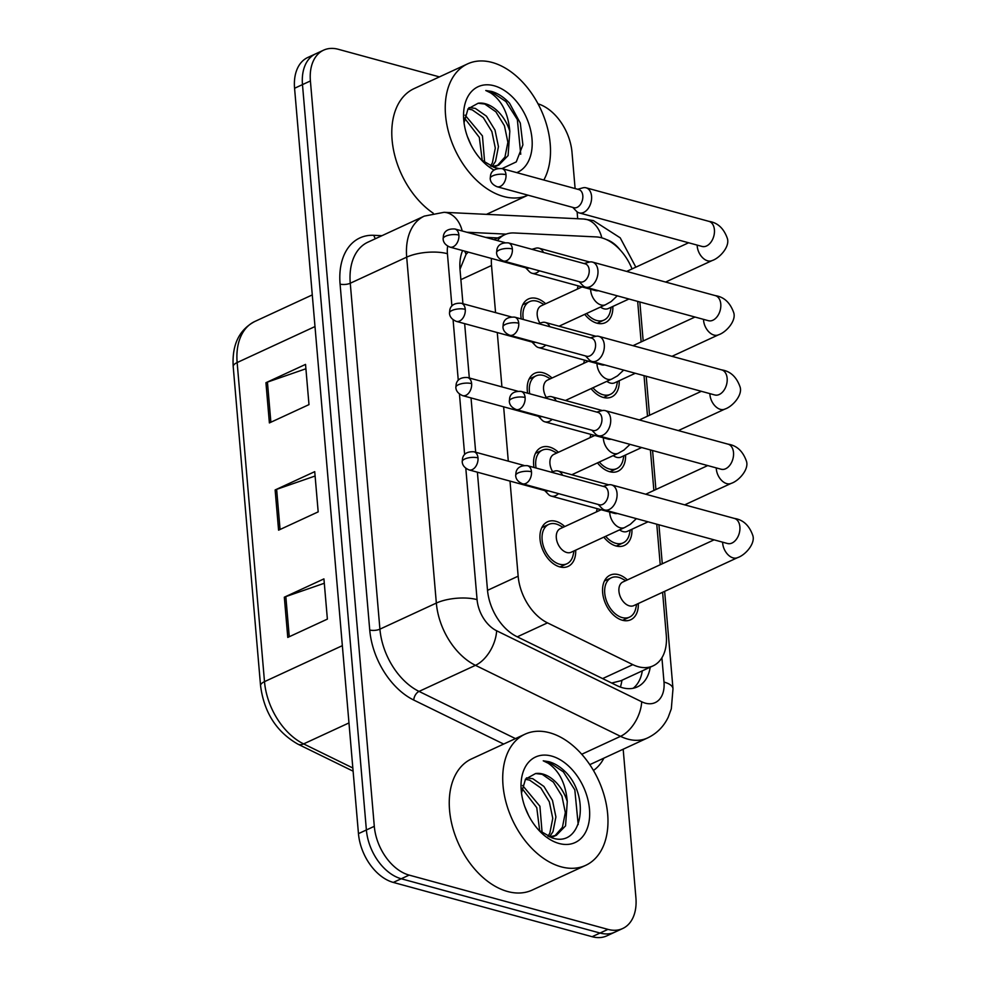<?xml version="1.0" encoding="UTF-8"?>
<svg xmlns="http://www.w3.org/2000/svg" width="986" height="986" viewBox="0 0 986 986"><rect width="100%" height="100%" fill="white"/><g stroke="black" fill="none" stroke-linecap="round" stroke-linejoin="round"><path stroke-width="1.48" d="M533.968 467.45A24.564 16.121 -114.8 0 1 541.141 447.533A24.564 16.121 -114.8 0 1 549.498 447.04A24.564 16.121 -114.8 0 1 558.409 452.278M527.609 393.192A24.564 16.121 -114.8 0 1 534.769 373.263A24.564 16.121 -114.8 0 1 543.126 372.77A24.564 16.121 -114.8 0 1 552.037 378.02M521.237 318.922A24.564 16.121 -114.8 0 1 528.41 298.992A24.564 16.121 -114.8 0 1 536.766 298.499A24.564 16.121 -114.8 0 1 545.665 303.75M575.688 550.163A24.564 16.121 -114.8 0 1 568.121 566.395A24.564 16.121 -114.8 0 1 559.765 566.888A24.564 16.121 -114.8 0 1 541.08 545.073A24.564 16.121 -114.8 0 1 547.513 521.791A24.564 16.121 -114.8 0 1 555.857 521.311A24.564 16.121 -114.8 0 1 564.768 526.549M631.94 529.26A24.564 16.121 -114.8 0 1 624.372 545.48A24.564 16.121 -114.8 0 1 616.016 545.973A24.564 16.121 -114.8 0 1 603.839 537.148M596.481 511.894A24.564 16.121 -114.8 0 1 597.282 508.665M625.568 454.99A24.564 16.121 -114.8 0 1 618.012 471.222A24.564 16.121 -114.8 0 1 609.656 471.702A24.564 16.121 -114.8 0 1 597.467 462.878M590.121 437.624A24.564 16.121 -114.8 0 1 590.91 434.395M619.208 380.719A24.564 16.121 -114.8 0 1 611.64 396.951A24.564 16.121 -114.8 0 1 603.284 397.444A24.564 16.121 -114.8 0 1 591.095 388.62M583.749 363.353A24.564 16.121 -114.8 0 1 584.55 360.124M612.836 306.449A24.564 16.121 -114.8 0 1 605.268 322.681A24.564 16.121 -114.8 0 1 596.924 323.174A24.564 16.121 -114.8 0 1 584.735 314.349M577.377 289.083A24.564 16.121 -114.8 0 1 578.178 285.854M638.299 603.518A24.564 16.121 -114.8 0 1 630.744 619.75A24.564 16.121 -114.8 0 1 622.388 620.243A24.564 16.121 -114.8 0 1 603.691 598.44A24.564 16.121 -114.8 0 1 610.124 575.158A24.564 16.121 -114.8 0 1 618.481 574.665A24.564 16.121 -114.8 0 1 627.392 579.916M510.008 481.094L518.155 576.181A43.347 28.446 65.2 0 0 547.489 622.869L632.827 664.638A43.347 28.446 65.2 0 0 638.336 666.733A43.347 28.446 65.2 0 0 653.077 665.87A43.347 28.446 65.2 0 0 666.277 635.083L662.604 592.29M611.665 683.027L620.921 680.734L653.077 665.87M468.214 252.096L466.095 254.265L460.179 268.784M491.41 258.431A43.347 28.446 65.2 0 0 491.521 265.493L495.564 312.624M497.277 332.553L501.923 386.882M503.636 406.824L508.295 461.152M632.051 268.907A43.347 28.446 65.2 0 0 596.16 236.911L514.063 232.967A43.347 28.446 65.2 0 0 504.721 234.717A43.347 28.446 65.2 0 0 497.425 240.596M660.238 564.731L656.775 524.195M653.878 490.461L650.403 449.924M647.506 416.191L644.031 375.654M641.147 341.92L637.671 301.396M623.177 749.224L635.908 897.728A43.347 28.446 -114.8 0 1 622.696 928.516A43.347 28.446 -114.8 0 1 607.955 929.379L409.141 875.1A43.347 28.446 -114.8 0 1 374.298 826.317L310.405 80.951L302.48 84.611A43.347 28.446 -114.8 0 1 315.68 53.823A43.347 28.446 -114.8 0 0 302.48 84.611L366.385 829.978L302.48 84.611L294.567 88.272A43.347 28.446 -114.8 0 1 307.768 57.484L323.605 50.163A43.347 28.446 -114.8 0 1 338.346 49.3L439.436 76.896M409.141 875.1L401.228 878.76A43.347 28.446 -114.8 0 1 366.385 829.978A43.347 28.446 -114.8 0 0 401.228 878.76L600.043 933.039L401.228 878.76L393.303 882.421A43.347 28.446 -114.8 0 1 358.46 833.638L294.567 88.272M622.696 928.516L614.783 932.177A43.347 28.446 -114.8 0 1 600.043 933.039A43.347 28.446 -114.8 0 0 614.783 932.177L606.858 935.837A43.347 28.446 -114.8 0 1 592.118 936.7L393.303 882.421M284.325 597.196L323.926 578.893L327.377 619.109L287.776 637.424L284.325 597.196A11.561 4.215 175.1 0 1 285.829 596.604L289.268 636.734M265.937 382.704L305.537 364.401L308.988 404.617L269.388 422.92L265.937 382.704A11.561 4.215 175.1 0 1 267.44 382.112L270.879 422.23M275.131 489.956L314.731 471.653L318.182 511.87L278.582 530.172L275.131 489.956A11.561 4.215 175.1 0 1 276.635 489.352L280.073 529.482M315.101 476.016L276.635 489.352M305.906 368.764L267.44 382.112M324.295 583.256L285.829 596.604M477.384 472.195L487.478 589.911A43.347 28.446 65.2 0 0 516.812 636.599L617.088 685.677A43.347 28.446 65.2 0 0 622.585 687.772A43.347 28.446 65.2 0 0 637.326 686.909A43.347 28.446 65.2 0 0 650.218 667.189M642.305 670.85A43.347 28.446 -114.8 0 1 633.16 688.277M538.036 103.826A43.347 28.446 -114.8 0 1 572.003 152.362L575.109 188.56M577.106 211.817L577.697 218.732M310.405 80.951A43.347 28.446 -114.8 0 1 323.605 50.163M462.594 250.567A43.347 28.446 65.2 0 0 460.031 269.72L462.939 303.713M464.652 323.654L469.311 377.983M471.025 397.925L475.683 452.254M497.757 237.934L485.506 237.343M729.085 543.717L727.545 543.52A13.003 8.591 -74.7 0 0 739.882 526.857A13.003 8.591 -74.7 0 0 739.796 526.105A13.003 8.591 -74.7 0 0 734.397 518.426C743.099 519.733 749.237 525.402 752.786 535.41C755.609 543.483 745.33 555.167 737.553 557.645L633.813 605.601A13.003 8.529 -114.8 0 1 629.388 605.86A13.003 8.529 -114.8 0 1 619.491 594.311A13.003 8.529 -114.8 0 1 622.893 581.986L714.074 539.847M636.685 604.27L635.748 608.485A21.68 14.223 -114.8 0 1 629.524 617.125A21.68 14.223 -114.8 0 1 622.154 617.569A21.68 14.223 -114.8 0 1 605.663 598.329A21.68 14.223 -114.8 0 1 611.345 577.784A21.68 14.223 -114.8 0 1 618.715 577.352A21.68 14.223 -114.8 0 1 621.956 578.646L625.765 580.655M598.231 504.475L601.891 508.271A13.003 8.591 -74.7 0 0 604.701 509.984A13.003 8.591 -74.7 0 0 609.163 509.503A13.003 8.591 -74.7 0 0 617.039 493.32A13.003 8.591 -74.7 0 0 611.554 484.89A13.003 8.591 -74.7 0 0 608.276 484.927L603.185 486.344M531.479 471.776A9.392 6.212 -74.7 0 1 522.568 483.818L599.377 504.783A9.392 6.212 -74.7 0 0 602.594 504.438A9.392 6.212 -74.7 0 0 608.276 492.741A9.392 6.212 -74.7 0 0 604.319 486.665L527.51 465.688C516.824 464.998 516.331 471.85 516.06 472.011L515.678 475.56A9.392 3.426 175.1 0 1 518.242 472.898A9.392 3.426 -4.9 0 1 531.479 471.776A9.392 6.212 -74.7 0 0 527.51 465.688M636.389 518.636L630.251 524.392L624.643 527.535L571.19 552.234A13.003 8.529 -114.8 0 1 566.765 552.505A13.003 8.529 -114.8 0 1 556.868 540.957A13.003 8.529 -114.8 0 1 560.282 528.632L601.164 509.725M544.765 490.584L548.426 494.393A13.003 8.591 -74.7 0 0 551.223 496.094A13.003 8.591 -74.7 0 0 555.685 495.613A13.003 8.591 -74.7 0 0 558.52 493.629M574.062 550.915L573.125 555.118A21.68 14.223 -114.8 0 1 566.913 563.77A21.68 14.223 -114.8 0 1 559.543 564.202A21.68 14.223 -114.8 0 1 543.052 544.962A21.68 14.223 -114.8 0 1 548.721 524.416A21.68 14.223 -114.8 0 1 556.092 523.985A21.68 14.223 -114.8 0 1 559.333 525.291L563.154 527.3M469.089 469.928C464.677 468.054 462.385 465.306 462.212 461.67A9.392 3.426 175.1 0 1 464.763 459.008A9.392 3.426 -4.9 0 1 478 457.886A9.392 6.212 -74.7 0 1 469.089 469.928L545.899 490.892A9.392 6.212 -74.7 0 0 548.327 490.843M562.55 475.252A13.003 8.591 -74.7 0 0 558.076 471A13.003 8.591 -74.7 0 0 554.798 471.049L551.001 472.097M648.036 521.816L627.441 531.331A13.003 8.529 -114.8 0 1 623.016 531.59A13.003 8.529 -114.8 0 1 619.578 529.876M630.313 530L629.376 534.215A21.68 14.223 -114.8 0 1 623.164 542.867A21.68 14.223 -114.8 0 1 615.794 543.298A21.68 14.223 -114.8 0 1 605.675 536.298M591.871 430.204L595.532 434.013A13.003 8.591 -74.7 0 0 598.329 435.713A13.003 8.591 -74.7 0 0 602.791 435.233A13.003 8.591 -74.7 0 0 610.667 419.05A13.003 8.591 -74.7 0 0 605.182 410.62A13.003 8.591 -74.7 0 0 601.904 410.669L596.813 412.074M525.107 397.506A9.392 6.212 -74.7 0 1 516.196 409.547L593.005 430.512A9.392 6.212 -74.7 0 0 596.222 430.167A9.392 6.212 -74.7 0 0 601.916 418.483A9.392 6.212 -74.7 0 0 597.947 412.394L521.15 391.417C510.452 390.727 509.959 397.58 509.688 397.74L509.318 401.29A9.392 3.426 175.1 0 1 511.87 398.627A9.392 3.426 -4.9 0 1 525.107 397.506A9.392 6.212 -74.7 0 0 521.15 391.417M599.155 510.649A21.68 14.223 -114.8 0 1 599.661 509.318M641.664 447.545L621.081 457.06A13.003 8.529 -114.8 0 1 616.657 457.319A13.003 8.529 -114.8 0 1 613.218 455.606M623.953 455.729L623.016 459.944A21.68 14.223 -114.8 0 1 616.792 468.596A21.68 14.223 -114.8 0 1 609.422 469.028A21.68 14.223 -114.8 0 1 599.315 462.027M585.499 355.934L589.16 359.742A13.003 8.591 -74.7 0 0 591.97 361.443A13.003 8.591 -74.7 0 0 596.419 360.962A13.003 8.591 -74.7 0 0 604.295 344.78A13.003 8.591 -74.7 0 0 598.81 336.349A13.003 8.591 -74.7 0 0 595.532 336.399L590.454 337.816M518.735 323.235A9.392 6.212 -74.7 0 1 509.836 335.277L586.633 356.242A9.392 6.212 -74.7 0 0 589.862 355.897A9.392 6.212 -74.7 0 0 595.544 344.213A9.392 6.212 -74.7 0 0 591.588 338.124L514.778 317.159C504.092 316.457 503.599 323.309 503.316 323.47L502.946 327.019A9.392 3.426 175.1 0 1 505.498 324.357A9.392 3.426 -4.9 0 1 518.735 323.235A9.392 6.212 -74.7 0 0 514.778 317.159M592.796 436.391A21.68 14.223 -114.8 0 1 593.289 435.048M635.304 373.275L614.709 382.79A13.003 8.529 -114.8 0 1 610.285 383.049A13.003 8.529 -114.8 0 1 606.846 381.335M617.581 381.471L616.644 385.674A21.68 14.223 -114.8 0 1 610.433 394.326A21.68 14.223 -114.8 0 1 603.062 394.757A21.68 14.223 -114.8 0 1 592.943 387.757M579.127 281.663L582.8 285.472A13.003 8.591 -74.7 0 0 585.598 287.172A13.003 8.591 -74.7 0 0 590.059 286.692A13.003 8.591 -74.7 0 0 597.935 270.509A13.003 8.591 -74.7 0 0 592.45 262.079A13.003 8.591 -74.7 0 0 589.172 262.128L584.082 263.545M512.375 248.977A9.392 6.212 -74.7 0 1 503.464 261.007L580.273 281.971A9.392 6.212 -74.7 0 0 583.49 281.626A9.392 6.212 -74.7 0 0 589.184 269.942A9.392 6.212 -74.7 0 0 585.216 263.854L508.406 242.889C497.72 242.186 497.227 249.039 496.956 249.211L496.574 252.749A9.392 3.426 175.1 0 1 499.138 250.087A9.392 3.426 -4.9 0 1 512.375 248.977A9.392 6.212 -74.7 0 0 508.406 242.889M586.423 362.121A21.68 14.223 -114.8 0 1 586.929 360.777M628.932 299.004L608.337 308.532A13.003 8.529 -114.8 0 1 603.925 308.791A13.003 8.529 -114.8 0 1 600.486 307.065M611.221 307.201L610.285 311.416A21.68 14.223 -114.8 0 1 604.061 320.056A21.68 14.223 -114.8 0 1 596.69 320.487A21.68 14.223 -114.8 0 1 586.584 313.486M572.767 207.393L576.428 211.201A13.003 8.591 -74.7 0 0 579.226 212.902A13.003 8.591 -74.7 0 0 583.687 212.421A13.003 8.591 -74.7 0 0 591.563 196.239A13.003 8.591 -74.7 0 0 586.078 187.808A13.003 8.591 -74.7 0 0 582.8 187.858L577.71 189.275M506.003 174.707A9.392 6.212 -74.7 0 1 497.092 186.736L573.901 207.713A9.392 6.212 -74.7 0 0 577.13 207.356A9.392 6.212 -74.7 0 0 582.812 195.672A9.392 6.212 -74.7 0 0 578.856 189.583L502.047 168.618C491.348 167.916 490.868 174.769 490.584 174.941L490.215 178.478A9.392 3.426 175.1 0 1 492.766 175.816A9.392 3.426 -4.9 0 1 506.003 174.707A9.392 6.212 -74.7 0 0 502.047 168.618M580.064 287.85A21.68 14.223 -114.8 0 1 580.557 286.507M538.393 416.314L542.053 420.122A13.003 8.591 -74.7 0 0 544.864 421.823A13.003 8.591 -74.7 0 0 549.313 421.342A13.003 8.591 -74.7 0 0 552.148 419.358M536.076 468.03A21.68 14.223 -114.8 0 1 542.349 450.146A21.68 14.223 -114.8 0 1 549.72 449.715A21.68 14.223 -114.8 0 1 552.973 451.021L556.782 453.03M462.73 395.657C458.317 393.784 456.025 391.035 455.84 387.399A9.392 3.426 175.1 0 1 458.404 384.737A9.392 3.426 -4.9 0 1 471.628 383.616A9.392 6.212 -74.7 0 1 462.73 395.657L539.527 416.622A9.392 6.212 -74.7 0 0 541.955 416.573M552.628 471.653A13.003 8.529 -114.8 0 1 553.91 454.361L594.804 435.455M556.178 400.982A13.003 8.591 -74.7 0 0 551.704 396.729A13.003 8.591 -74.7 0 0 548.426 396.779L544.629 397.839M532.033 342.043L535.694 345.852A13.003 8.591 -74.7 0 0 538.492 347.553A13.003 8.591 -74.7 0 0 542.953 347.072A13.003 8.591 -74.7 0 0 545.776 345.088M529.716 393.759A21.68 14.223 -114.8 0 1 535.99 375.888A21.68 14.223 -114.8 0 1 543.36 375.444A21.68 14.223 -114.8 0 1 546.601 376.751L550.422 378.76M456.358 321.387C451.945 319.526 449.653 316.765 449.468 313.129A9.392 3.426 175.1 0 1 452.032 310.467A9.392 3.426 -4.9 0 1 465.269 309.357A9.392 6.212 -74.7 0 1 456.358 321.387L533.167 342.352A9.392 6.212 -74.7 0 0 535.595 342.315M546.269 397.383A13.003 8.529 -114.8 0 1 547.538 380.091L588.432 361.184M549.806 326.723A13.003 8.591 -74.7 0 0 545.344 322.459A13.003 8.591 -74.7 0 0 542.066 322.508L538.257 323.568M525.661 267.773L529.322 271.581A13.003 8.591 -74.7 0 0 532.12 273.282A13.003 8.591 -74.7 0 0 536.581 272.802A13.003 8.591 -74.7 0 0 539.416 270.817M523.344 319.489A21.68 14.223 -114.8 0 1 529.618 301.617A21.68 14.223 -114.8 0 1 536.988 301.186A21.68 14.223 -114.8 0 1 540.229 302.48L544.05 304.501M449.986 247.116C445.586 245.255 443.281 242.494 443.108 238.858A9.392 3.426 175.1 0 1 445.66 236.196A9.392 3.426 -4.9 0 1 458.897 235.087A9.392 6.212 -74.7 0 1 449.986 247.116L526.795 268.093A9.392 6.212 -74.7 0 0 529.223 268.044M539.897 323.112A13.003 8.529 -114.8 0 1 541.178 305.82L582.073 286.926M543.446 252.453A13.003 8.591 -74.7 0 0 538.972 248.189A13.003 8.591 -74.7 0 0 535.694 248.238L531.898 249.298M549.596 732.746A72.249 47.402 -114.8 0 1 604.578 796.885A72.249 47.402 -114.8 0 1 585.659 865.363A72.249 47.402 -114.8 0 1 561.083 866.805A72.249 47.402 -114.8 0 1 506.114 802.666A72.249 47.402 -114.8 0 1 525.02 734.188A72.249 47.402 -114.8 0 1 549.596 732.746M585.659 865.363L532.206 890.075A72.249 47.402 -114.8 0 1 507.63 891.517A72.249 47.402 -114.8 0 1 452.648 827.377A72.249 47.402 -114.8 0 1 471.567 758.9L525.02 734.188M547.994 836.313L549.843 833.133L552.764 818.355L549.338 801.852L540.784 787.913L529.655 780.148L525.378 779.285M549.51 836.892L552.986 831.679L555.907 816.901L552.48 800.41L543.927 786.458L532.797 778.693L526.499 777.868M551.088 837.558L556.4 835.278L565.557 825.861L567.27 801.569A32.661 21.433 -114.8 0 0 542.842 774.047A32.661 21.433 -114.8 0 0 535.595 773.542L525.501 779.113L521.557 792.855M554.785 835.918L562.414 827.316L565.335 812.55L561.921 796.047L553.356 782.108L542.226 774.33L535.595 773.542M549.325 836.892L556.4 835.278M539.712 830.964L536.766 807.67L521.939 788.332M542.127 832.85L539.909 806.215L522.568 785.46M528.533 815.311L524.798 806.647M538.738 830.126L552.049 837.866C581.222 848.145 590.528 799.35 567.024 773.517C561.317 767.428 555.254 763.484 548.857 761.685L543.237 760.81L548.13 763.201C559.333 770.879 565.717 783.66 567.27 801.569M559.087 843.486A47.118 30.911 -114.8 0 1 540.722 832.196A47.118 30.911 -114.8 0 1 521.175 789.909A47.118 30.911 -114.8 0 1 551.593 756.065A47.118 30.911 -114.8 0 1 589.468 809.087A47.118 30.911 -114.8 0 1 559.087 843.486M578.19 824.555L574.826 789.872L563.339 771.841L548.512 761.845L543.237 760.81M486.468 214.356L527.978 195.166A72.249 47.402 -114.8 0 1 503.624 196.51A72.249 47.402 -114.8 0 1 448.642 132.383A72.249 47.402 -114.8 0 1 467.561 63.893A72.249 47.402 -114.8 0 1 492.137 62.451A72.249 47.402 -114.8 0 1 541.758 111.48A72.249 47.402 -114.8 0 1 543.816 180.019M490.535 166.018L492.384 162.838L495.305 148.073L491.878 131.569L483.313 117.63L472.195 109.853L467.919 108.99M492.051 166.597L495.527 161.384L498.448 146.618L495.021 130.115L486.455 116.175L475.338 108.398L469.04 107.573M493.629 167.263L498.928 164.982L508.098 155.578L509.811 131.286A32.661 21.433 -114.8 0 0 485.383 103.752A32.661 21.433 -114.8 0 0 478.124 103.247L468.03 108.83L464.098 122.56M497.326 165.636L504.955 157.033L507.876 142.255L504.45 125.752L495.884 111.812L484.767 104.035L478.124 103.247M491.866 166.609L498.928 164.982M482.253 160.669L479.307 137.374L464.48 118.037M484.668 162.554L482.45 135.92L465.096 115.165M471.074 145.016L467.327 136.351M481.267 159.831L494.59 167.571L498.275 168.372M494.048 170.085A47.118 30.911 -114.8 0 1 483.263 161.901A47.118 30.911 -114.8 0 1 463.716 119.614A47.118 30.911 -114.8 0 1 494.134 85.77A47.118 30.911 -114.8 0 1 530.172 128.291A47.118 30.911 -114.8 0 1 516.763 172.636M501.997 168.606L516.257 161.901L522.888 144.868L520.3 123.102L509.565 103.222C503.846 97.133 497.794 93.189 491.398 91.39L485.778 90.515L490.658 92.906C501.862 100.584 508.246 113.378 509.811 131.286M433.187 213.173A72.249 47.402 -114.8 0 1 392.822 145.99A72.249 47.402 -114.8 0 1 414.108 88.604L467.561 63.893M520.731 154.26L517.354 119.577L505.88 101.546L491.04 91.55L485.778 90.515M602.619 678.59L632.827 664.638M621.969 680.241A43.347 25.463 116.1 0 1 620.428 687.094M464.652 251.122A43.347 30.948 92.8 0 1 466.095 254.265M517.293 636.833L547.489 622.869M487.515 590.343L518.155 576.181M460.881 279.654L491.521 265.493M342.352 645.657L264.494 681.646A14.445 5.275 175.1 0 0 260.563 685.738L233.214 366.644A14.445 5.275 -4.9 0 1 237.145 362.552L264.494 681.646A57.804 37.924 65.2 0 0 303.614 743.9A14.445 8.492 116.1 0 1 297.945 744.171C276.548 731.969 264.088 712.496 260.563 685.738M233.214 366.644C231.87 344.94 239.043 329.891 254.745 321.51A57.804 37.924 65.2 0 0 237.145 362.552L314.99 326.563M348.97 722.935L303.614 743.9L352.84 767.995M592.118 936.7L607.955 929.379M358.46 833.638L374.298 826.317M465.811 468.288L477.076 599.636A28.902 18.956 65.2 0 0 496.636 630.769L641.701 701.761A28.902 18.956 65.2 0 0 645.362 703.166A28.902 18.956 65.2 0 0 663.997 682.065L661.914 657.748M663.997 682.065A28.902 10.538 175.1 0 1 672.994 688.746L671.318 708.835L668.237 717.179C663.701 726.608 656.799 733.535 647.519 737.972A57.804 37.924 -114.8 0 1 627.872 739.13A57.804 37.924 -114.8 0 1 620.527 736.332L581.728 754.265M635.847 267.157L620.219 237.836L593.412 220.593L583.589 219.015A28.902 20.632 92.8 0 1 601.805 237.86M603.888 758.148A65.027 42.657 -114.8 0 1 593.449 770.46M589.764 764.618A57.804 37.924 65.2 0 0 591.095 764.051L647.519 737.972M503.661 744.06L413.738 700.048A65.027 42.657 -114.8 0 1 369.738 630.017L340.084 284.091A65.027 42.657 -114.8 0 1 373.904 235.309L381.927 235.691M641.701 701.761A28.902 16.972 116.1 0 1 620.527 736.332L475.462 665.328L419.038 691.408L515.468 738.613M496.636 630.769A28.902 16.972 116.1 0 1 475.462 665.328A57.804 37.924 -114.8 0 1 436.342 603.075L379.918 629.154A57.804 37.924 65.2 0 0 419.038 691.408A7.222 4.24 -63.9 0 0 413.738 700.048M477.076 599.636A28.902 10.538 175.1 0 0 436.342 603.075L406.688 257.149L350.264 283.241L379.918 629.154A7.222 2.638 -4.9 0 1 369.738 630.017M447.656 246.13A28.902 18.956 65.2 0 0 447.422 253.71A28.902 10.538 175.1 0 0 406.688 257.149A57.804 37.924 -114.8 0 1 424.288 216.119L367.864 242.199A57.804 37.924 65.2 0 0 350.264 283.241A7.222 2.638 -4.9 0 1 340.084 284.091M619.997 249.766A28.902 18.956 65.2 0 0 606.291 239.524M506.126 234.126L466.822 232.24M447.422 253.71L451.896 305.993M453.079 319.747L458.268 380.263M459.451 394.018L464.628 454.521M373.904 235.309A7.222 5.164 -87.2 0 0 375.493 238.674M583.589 219.015L444.033 212.31A28.902 20.632 92.8 0 1 462.2 230.983M737.553 557.645A13.003 8.529 -114.8 0 1 733.14 557.903A13.003 8.529 -114.8 0 1 722.763 544.025A13.003 8.529 -114.8 0 1 722.627 542.177M624.643 527.535A13.003 8.529 -114.8 0 1 620.231 527.793A13.003 8.529 -114.8 0 1 609.853 513.916A13.003 8.529 -114.8 0 1 609.718 512.067M616.176 513.607L614.635 513.41A13.003 8.591 -74.7 0 0 617.47 513.472M478 457.886A9.392 6.212 -74.7 0 0 474.044 451.798L523.936 465.429M722.726 469.447L721.185 469.25A13.003 8.591 -74.7 0 0 733.51 452.586A13.003 8.591 -74.7 0 0 733.436 451.834A13.003 8.591 -74.7 0 0 728.025 444.156C736.739 445.475 742.865 451.132 746.427 461.152C749.237 469.213 738.958 480.897 731.193 483.374A13.003 8.529 -114.8 0 1 726.768 483.633A13.003 8.529 -114.8 0 1 716.403 469.755A13.003 8.529 -114.8 0 1 716.267 467.906M716.354 395.189L714.813 394.979A13.003 8.591 -74.7 0 0 727.15 378.316A13.003 8.591 -74.7 0 0 727.064 377.564A13.003 8.591 -74.7 0 0 721.666 369.886C730.367 371.204 736.505 376.862 740.055 386.882C742.865 394.942 732.598 406.626 724.821 409.104A13.003 8.529 -114.8 0 1 720.396 409.363A13.003 8.529 -114.8 0 1 710.031 395.497A13.003 8.529 -114.8 0 1 709.895 393.636M709.994 320.918L708.441 320.709A13.003 8.591 -74.7 0 0 720.778 304.045A13.003 8.591 -74.7 0 0 720.692 303.294A13.003 8.591 -74.7 0 0 715.294 295.615C724.007 296.934 730.133 302.591 733.695 312.611C736.505 320.684 726.226 332.356 718.461 334.833A13.003 8.529 -114.8 0 1 714.037 335.092A13.003 8.529 -114.8 0 1 703.671 321.226A13.003 8.529 -114.8 0 1 703.523 319.365M703.622 246.648L702.081 246.451A13.003 8.591 -74.7 0 0 714.419 229.775A13.003 8.591 -74.7 0 0 714.332 229.035A13.003 8.591 -74.7 0 0 708.934 221.357C717.635 222.663 723.761 228.333 727.323 238.341C730.133 246.414 719.854 258.085 712.089 260.575A13.003 8.529 -114.8 0 1 707.665 260.834A13.003 8.529 -114.8 0 1 697.299 246.956A13.003 8.529 -114.8 0 1 697.164 245.107M630.029 444.366L623.891 450.121L618.284 453.264A13.003 8.529 -114.8 0 1 613.859 453.523A13.003 8.529 -114.8 0 1 603.494 439.645A13.003 8.529 -114.8 0 1 603.358 437.796M609.816 439.337L608.276 439.14A13.003 8.591 -74.7 0 0 611.11 439.201M471.628 383.616A9.392 6.212 -74.7 0 0 467.672 377.539L517.564 391.159M623.657 370.095L617.519 375.851L611.912 378.994A13.003 8.529 -114.8 0 1 607.487 379.253A13.003 8.529 -114.8 0 1 597.122 365.375A13.003 8.529 -114.8 0 1 596.986 363.526M603.444 365.066L601.904 364.869A13.003 8.591 -74.7 0 0 604.738 364.931M465.269 309.357A9.392 6.212 -74.7 0 0 461.3 303.269L511.204 316.888M617.285 295.825L611.147 301.58L605.552 304.723A13.003 8.529 -114.8 0 1 601.127 304.982A13.003 8.529 -114.8 0 1 590.762 291.104A13.003 8.529 -114.8 0 1 590.614 289.255M597.085 290.796L595.532 290.599A13.003 8.591 -74.7 0 0 598.366 290.66M458.897 235.087A9.392 6.212 -74.7 0 0 454.94 228.999L504.832 242.618M494.011 239.66L504.721 234.717M353.111 771.175L297.945 744.171M254.745 321.51L312.279 294.913M444.033 212.31L424.288 216.119M672.994 688.746L664.638 591.353M662.284 563.782L658.931 524.786M655.912 489.512L652.572 450.516M649.552 415.242L646.2 376.245M643.18 340.983L639.84 301.987M522.568 483.818C518.155 481.944 515.863 479.196 515.678 475.56M629.524 617.125L622.647 620.317M734.397 518.426L611.554 484.89M611.345 577.784L604.455 580.964M727.545 543.52L604.701 509.984M614.635 513.41L551.223 496.094M566.913 563.77L560.023 566.95M608.719 484.829L558.076 471M548.721 524.416L541.832 527.596M474.044 451.798C463.346 451.107 462.853 457.96 462.582 458.12L462.212 461.67M516.196 409.547C511.783 407.674 509.491 404.926 509.318 401.29M684.703 504.857L731.193 483.374M623.164 542.867L616.275 546.047M728.025 444.156L605.182 410.62M645.731 494.22L707.714 465.577M721.185 469.25L598.329 435.713M509.836 335.277C505.424 333.404 503.131 330.655 502.946 327.019M678.343 430.586L724.821 409.104M616.792 468.596L609.915 471.776M721.666 369.886L598.81 336.349M639.372 419.95L701.342 391.306M714.813 394.979L591.97 361.443M503.464 261.007C499.052 259.145 496.759 256.385 496.574 252.749M671.971 356.328L718.461 334.833M610.433 394.326L603.543 397.506M715.294 295.615L592.45 262.079M633 345.679L694.982 317.036M708.441 320.709L585.598 287.172M497.092 186.736C492.692 184.875 490.387 182.114 490.215 178.478M665.612 282.058L712.089 260.575M604.061 320.056L597.183 323.235M708.934 221.357L586.078 187.808M626.64 271.421L688.61 242.766M702.081 246.451L579.226 212.902M571.806 474.747L618.284 453.264M608.276 439.14L544.864 421.823M602.347 410.558L551.704 396.729M542.349 450.146L535.472 453.338M467.672 377.539C456.986 376.837 456.493 383.69 456.21 383.85L455.84 387.399M565.434 400.476L611.912 378.994M601.904 364.869L538.492 347.553M595.975 336.288L545.344 322.459M535.99 375.888L529.1 379.068M461.3 303.269C450.614 302.566 450.121 309.419 449.85 309.592L449.468 313.129M559.062 326.206L605.552 304.723M595.532 290.599L532.12 273.282M589.616 262.017L538.972 248.189M529.618 301.617L522.74 304.797M454.94 228.999C444.242 228.296 443.762 235.149 443.478 235.321L443.108 238.858"/></g></svg>
